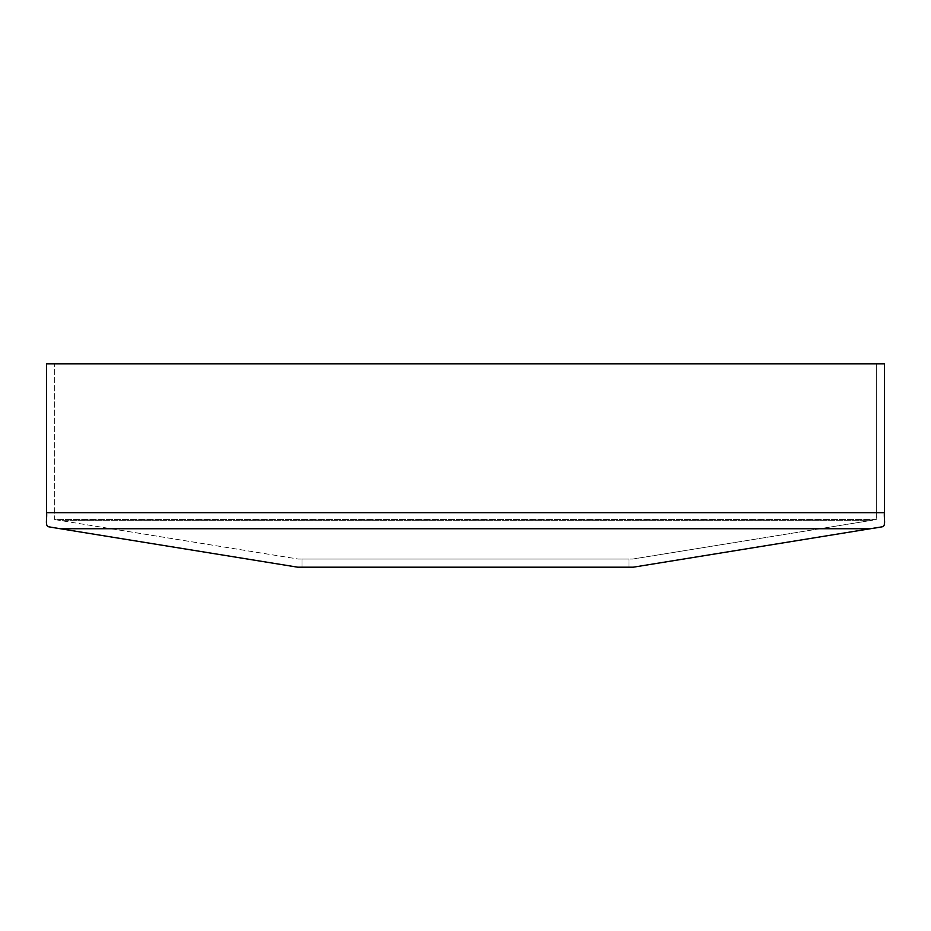 <?xml version="1.0" encoding="UTF-8"?>
<svg xmlns="http://www.w3.org/2000/svg" width="931" height="931" viewBox="0 0 931 931"><rect width="100%" height="100%" fill="white"/><g stroke="black" fill="none" stroke-linecap="round" stroke-linejoin="round"><path stroke-width="0.7" stroke-dasharray="4.66 3.49" d="M884.45 512.667L46.55 512.667L46.55 363.812L884.45 363.812L884.45 515.262M876.315 363.812L54.685 363.812L876.315 363.812L876.315 512.667L876.315 363.812M56.977 528.203L297.687 567.188L633.313 567.188L874.011 528.203M629.007 567.188L301.993 567.188L629.007 567.188L629.007 559.054L301.993 559.054L629.007 559.054L629.007 567.188M884.45 517.473L884.438 519.149M884.345 525.049L882.239 526.806M881.517 526.946L879.376 527.318M878.096 527.528L876.513 527.796M46.55 512.667L46.55 515.25M46.55 517.45L46.562 519.149M46.701 525.398L47.667 526.539M47.877 526.609L48.482 526.748M49.483 526.946L50.158 527.062M52.904 527.528L54.487 527.796M54.696 519.579L61.516 520.697L54.696 519.579L876.304 519.579L869.484 520.697L876.304 519.579L54.696 519.579L54.685 363.812L54.696 519.579M632.661 559.054L869.484 520.697L61.516 520.697L869.484 520.697L632.661 559.054L298.339 559.054L61.516 520.697L298.339 559.054L632.661 559.054M876.315 512.667L876.304 519.579L876.315 512.667L54.685 512.667L876.315 512.667M301.993 559.054L301.993 567.188L301.993 559.054M60.224 528.727L870.776 528.727"/><path stroke-width="1.4" d="M884.45 363.812L46.55 363.812L46.55 512.667L884.45 512.667L884.45 363.812M870.776 528.727L60.224 528.727L297.687 567.188L633.313 567.188L882.239 526.806C886.324 526.003 883.682 518.09 884.45 512.667M884.45 515.262L884.45 517.473M884.438 519.149L884.345 525.049M882.239 526.806L881.517 526.946M879.376 527.318L878.096 527.528M876.513 527.796L874.011 528.203M60.224 528.727L48.773 526.806C44.676 526.027 47.318 518.101 46.55 512.667M46.55 515.25L46.55 517.45M46.562 519.149L46.597 523.746M46.597 523.816L46.631 524.747M48.482 526.748L49.483 526.946M50.158 527.062L51.624 527.318M52.031 527.388L52.904 527.528M54.487 527.796L56.977 528.203"/></g></svg>
